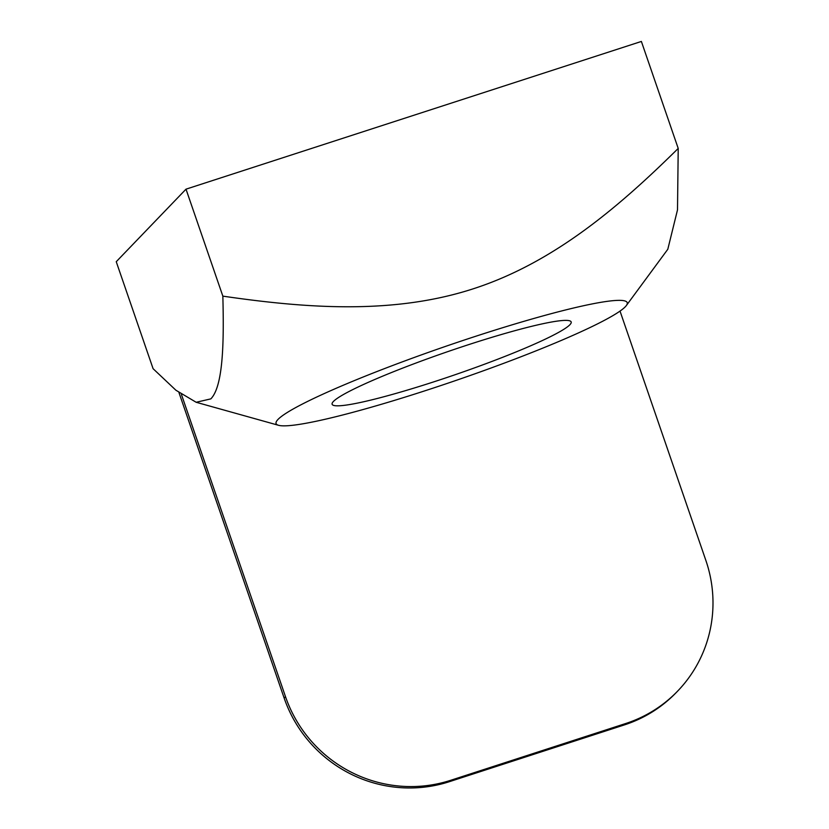 <?xml version="1.0" encoding="UTF-8"?>
<svg xmlns="http://www.w3.org/2000/svg" width="829" height="829" viewBox="0 0 829 829"><rect width="100%" height="100%" fill="white"/><g stroke="black" fill="none" stroke-linecap="round" stroke-linejoin="round"><path stroke-width="1.24" d="M222.846 296.14C306.875 308.357 394.925 315.02 476.012 287.891C555.326 261.477 619.874 205.986 678.215 148.432L641.377 41.45L186.007 189.167L116.247 261.705L153.085 368.687L175.924 390.241L196.162 402.272L210.846 398.873C223.188 386.107 224.058 342.595 222.846 296.14L186.007 189.167M678.215 148.432L677.5 209.882L667.801 249.27L626.351 305.538A185.686 17.792 -19 0 1 625.284 306.782A185.686 17.792 -19 0 1 453.308 381.35A185.686 17.792 -19 0 1 278.544 425.298A185.686 17.792 -19 0 1 278.005 419.433A185.686 17.792 -19 0 1 474.157 336.781A185.686 17.792 -19 0 1 626.351 305.538M569.865 324.761A126.422 12.114 161 0 0 571.181 321.942A126.422 12.114 161 0 0 458.758 347.9A126.422 12.114 161 0 0 333.424 401.454A126.422 12.114 161 0 0 332.118 404.262A126.422 12.114 161 0 0 444.531 378.314A126.422 12.114 161 0 0 569.865 324.761M620.019 311.093L705.842 560.352A131.106 128.277 -136.1 0 1 677.739 691.003A131.106 128.277 -136.1 0 1 625.729 723.51L450.593 780.327A131.106 128.277 -136.1 0 1 285.508 696.702L181.437 394.48M677.739 691.003L676.402 692.391A131.106 128.277 -136.1 0 1 624.392 724.909L449.245 781.726A131.106 128.277 -136.1 0 1 284.16 698.101L178.991 392.666M625.729 723.51L624.392 724.909M450.593 780.327L449.245 781.726M285.508 696.702L284.16 698.101M196.162 402.272L278.544 425.298"/></g></svg>
